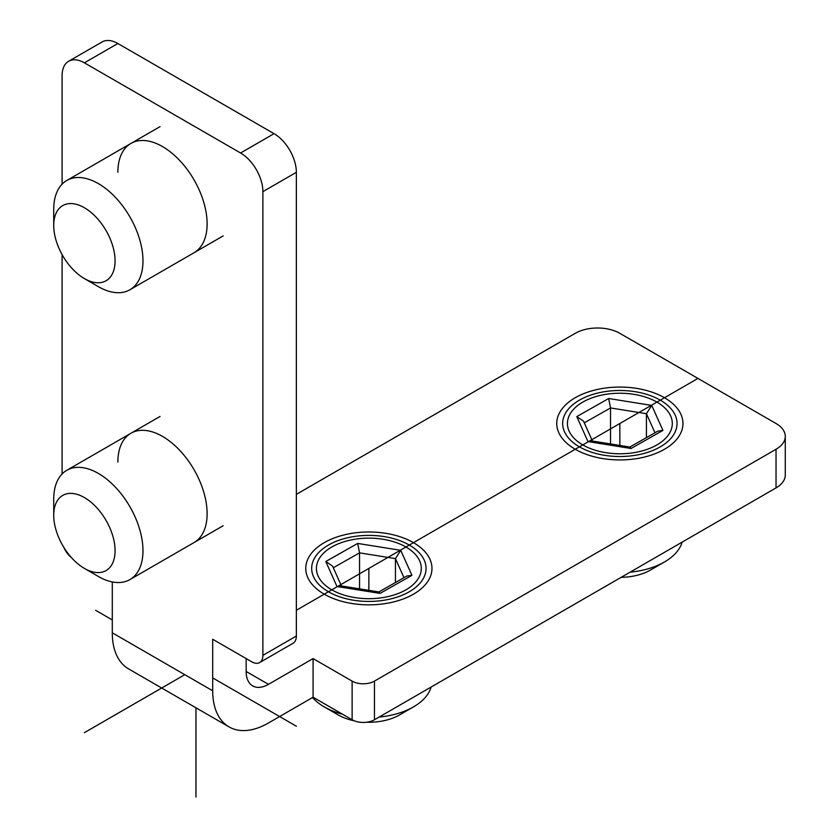 <?xml version="1.0" encoding="UTF-8"?>
<svg xmlns="http://www.w3.org/2000/svg" width="839" height="839" viewBox="0 0 839 839"><rect width="100%" height="100%" fill="white"/><g stroke="black" fill="none" stroke-linecap="round" stroke-linejoin="round"><path stroke-width="1.26" d="M262.89 191.638L262.89 655.353L296.356 636.035L296.356 172.32L262.89 191.638A31.557 18.217 -120 0 0 240.583 153.002L84.403 62.831A31.557 18.217 60 0 0 68.63 61.268A31.557 18.217 60 0 0 62.096 75.72L62.096 184.15M62.096 254.595L62.096 473.972M262.89 655.353A15.773 9.103 60 0 1 259.618 662.579A15.773 9.103 60 0 1 251.731 661.803L212.687 639.255L212.687 690.78A78.876 45.537 120 0 0 229.026 726.889A78.876 45.537 120 0 0 268.47 722.987L313.083 697.219L352.128 719.768L352.128 681.121L313.083 658.584L313.083 697.219M112.29 581.93L112.29 632.816A78.876 45.537 120 0 0 128.629 668.924L229.026 726.889M63.9 547.489A15.773 9.103 -120 0 0 71.231 557.379M68.63 61.268L102.096 41.95A31.557 18.217 60 0 1 117.869 43.513L274.049 133.674A31.557 18.217 60 0 1 296.356 172.32M246.152 671.462L268.47 684.341A31.557 18.217 -60 0 1 252.696 685.903A31.557 18.217 -60 0 1 246.152 671.462L246.152 658.584M296.356 636.035A15.773 9.103 60 0 1 293.084 643.261L259.618 662.579M268.47 684.341L313.083 658.584M296.356 494.349L575.239 333.335A31.557 18.217 180 0 1 619.853 333.335L776.033 423.506A31.557 18.217 180 0 1 785.273 436.385A31.557 18.217 180 0 1 776.033 449.264L776.033 487.91L374.446 719.768A15.773 9.103 180 0 1 352.128 719.768M374.446 719.768L374.446 681.121L776.033 449.264M374.446 681.121A15.773 9.103 180 0 1 352.128 681.121M579.424 446.851A57.188 33.015 180 0 1 562.665 423.506A57.188 33.015 180 0 1 597.976 392.998A57.188 33.015 180 0 1 660.293 400.161A57.188 33.015 180 0 1 677.042 423.506A57.188 33.015 180 0 1 641.741 454.004A57.188 33.015 180 0 1 579.424 446.851M328.427 591.757A57.188 33.015 180 0 1 311.678 568.412A57.188 33.015 180 0 1 346.979 537.914A57.188 33.015 180 0 1 409.306 545.067A57.188 33.015 180 0 1 426.055 568.412A57.188 33.015 180 0 1 390.754 598.92A57.188 33.015 180 0 1 328.427 591.757M776.033 487.91A31.557 18.217 0 0 0 785.273 475.031L785.273 436.385M575.239 449.264A63.103 36.434 180 0 1 556.75 423.506A63.103 36.434 180 0 1 595.711 389.841A63.103 36.434 180 0 1 664.478 397.738A63.103 36.434 180 0 1 682.956 423.506A63.103 36.434 180 0 1 644.006 457.161A63.103 36.434 180 0 1 575.239 449.264M324.242 594.18A63.103 36.434 180 0 1 305.763 568.412A63.103 36.434 180 0 1 344.714 534.758A63.103 36.434 180 0 1 413.48 542.655A63.103 36.434 180 0 1 431.97 568.412A63.103 36.434 180 0 1 393.009 602.077A63.103 36.434 180 0 1 324.242 594.18M117.869 172.32A63.103 36.434 60 0 1 130.936 143.438A63.103 36.434 60 0 1 179.567 160.343A63.103 36.434 60 0 1 207.118 223.845A63.103 36.434 60 0 1 194.04 252.728M117.869 462.142A63.103 36.434 60 0 1 130.936 433.26A63.103 36.434 60 0 1 179.567 450.165A63.103 36.434 60 0 1 207.118 513.667A63.103 36.434 60 0 1 194.04 542.56M66.795 470.291A63.103 36.434 -120 0 1 115.425 487.197A63.103 36.434 -120 0 1 142.976 550.699A63.103 36.434 60 0 1 129.898 579.592A63.103 36.434 60 0 1 98.352 576.466L84.403 568.412A43.387 25.044 60 0 1 53.727 515.282L53.727 499.174A63.103 36.434 -120 0 1 66.795 470.291L160.05 416.448M84.403 568.412A43.387 25.044 60 0 0 115.079 550.699A43.387 25.044 -120 0 0 84.403 497.569A43.387 25.044 -120 0 0 53.727 515.282M66.795 180.469A63.103 36.434 -120 0 1 115.425 197.375A63.103 36.434 -120 0 1 142.976 260.877A63.103 36.434 60 0 1 129.898 289.77A63.103 36.434 60 0 1 98.352 286.644L84.403 278.59A43.387 25.044 60 0 1 53.727 225.46L53.727 209.351A63.103 36.434 -120 0 1 66.795 180.469L160.05 126.626M84.403 278.59A43.387 25.044 60 0 0 115.079 260.877A43.387 25.044 -120 0 0 84.403 207.747A43.387 25.044 -120 0 0 53.727 225.46M332.118 546.818A52.427 30.267 180 0 1 406.265 547.196A52.427 30.267 180 0 1 405.604 590.006A52.427 30.267 0 0 1 331.457 589.628A52.427 30.267 0 0 1 332.118 546.818M312.538 697.545A63.103 36.434 0 0 0 324.242 706.889A63.103 36.434 0 0 0 342.564 714.241M379.102 717.072A63.103 36.434 0 0 0 413.092 707.109A63.103 36.434 180 0 0 413.491 706.889A63.103 36.434 180 0 0 431.131 687.036M399.815 714.776A43.387 25.044 180 0 1 399.542 714.933A43.387 25.044 180 0 1 399.27 715.09A43.387 25.044 0 0 1 366.549 722.232M324.242 706.889L338.19 714.933A43.387 25.044 0 0 0 354.341 720.827M325.784 561.511L336.974 586.503L380.046 593.404L411.939 575.313L400.748 550.332L357.676 543.431L325.784 561.511L332.559 566.105L341.442 585.947M357.676 543.431L359.543 552.859L333.293 567.751M400.748 550.332L395.442 558.606L359.543 552.859L359.543 588.852M411.939 575.313L406.884 576.036L378.84 591.946M380.046 593.404L378.945 591.956L340.12 585.737L336.974 586.503M395.442 582.528L395.442 558.606L403.978 577.683M583.115 401.912A52.427 30.267 180 0 1 657.262 402.29A52.427 30.267 180 0 1 656.601 445.1A52.427 30.267 0 0 1 582.455 444.722A52.427 30.267 0 0 1 583.115 401.912M630.099 572.167A63.103 36.434 0 0 0 664.079 562.203A63.103 36.434 180 0 0 664.478 561.973A63.103 36.434 180 0 0 682.128 542.13M650.812 569.87A43.387 25.044 180 0 1 650.529 570.027A43.387 25.044 180 0 1 650.256 570.184A43.387 25.044 0 0 1 621.112 577.347M576.781 416.605L587.971 441.587L631.043 448.498L662.936 430.407L651.746 405.415L608.674 398.515L576.781 416.605L583.545 421.199L592.428 441.041M608.674 398.515L610.53 407.953L584.28 422.835M651.746 405.415L646.429 413.7L610.53 407.953L610.53 443.936M662.936 430.407L657.881 431.12L629.827 447.03M631.043 448.498L629.942 447.051L591.107 440.832L587.971 441.587M646.429 437.612L646.429 413.7L654.965 432.777M619.853 423.506L619.853 445.436L619.853 423.506M368.866 568.412L368.866 590.341L368.866 568.412M697.943 378.42L296.356 610.278M184.8 674.682L84.403 732.646M296.356 726.207L212.687 677.902M112.29 619.937L95.562 610.278M195.959 707.801L195.959 797.05M112.29 632.816L212.687 690.78M84.403 62.831L117.869 43.513M274.049 133.674L240.583 153.002M129.898 579.592L223.153 525.749M129.898 289.77L223.153 235.927M399.542 714.933L413.491 706.889M650.529 570.027L664.478 561.973"/></g></svg>
